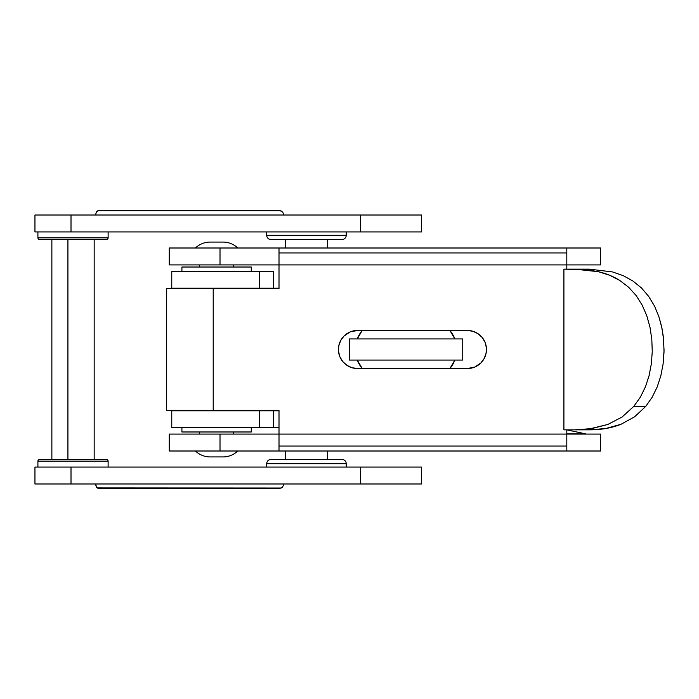 <?xml version="1.0" encoding="UTF-8"?>
<svg xmlns="http://www.w3.org/2000/svg" width="699" height="699" viewBox="0 0 699 699"><rect width="100%" height="100%" fill="white"/><g stroke="black" fill="none" stroke-linecap="round" stroke-linejoin="round"><path stroke-width="1.05" d="M362.239 368.53A29.603 29.603 0 0 1 357.268 360.072L362.239 368.53M251.273 271.256L251.273 267.027L181.915 267.027L181.915 271.256L181.915 267.027L251.273 267.027L251.273 271.256M251.273 427.744L251.273 431.973L251.273 427.744M181.915 431.973L181.915 427.744L181.915 431.973L251.273 431.973L181.915 431.973M171.849 410.829L279.006 410.829L259.678 410.829L259.678 427.744L273.641 427.744L273.641 410.829L273.641 427.744L259.678 427.744L259.678 410.829L171.762 410.829L171.762 427.744L259.678 427.744L171.849 427.744M279.006 427.744L273.641 427.744L279.006 427.744M171.849 288.171L279.006 288.171L273.641 288.171L273.641 271.256L259.678 271.256L259.678 288.171L273.641 288.171L273.641 271.256L171.762 271.256L171.762 288.171L259.678 288.171L259.678 271.256L171.849 271.256M362.239 330.47L357.268 338.928A29.603 29.603 0 0 1 362.239 330.47M449.894 368.53L454.866 360.072A29.603 29.603 0 0 1 449.885 368.53M454.866 338.928L449.894 330.47A29.603 29.603 0 0 1 454.866 338.928M349.395 360.072L349.395 338.928L349.395 360.072L462.738 360.072L462.738 338.928L462.738 360.072L349.395 360.072M462.738 338.928L349.395 338.928L462.738 338.928M585.814 434.088L566.81 433.904L585.814 433.904L566.775 429.859M566.81 247.996L169.254 247.996L169.254 264.912L279.006 264.912L279.006 288.6L213.212 288.6L213.212 410.4L279.006 410.4L279.006 446.049L566.81 446.049L566.81 434.088L279.006 434.088L566.81 434.088L566.81 429.859L563.91 429.859L563.91 269.141L566.81 269.141L566.81 264.912L279.006 264.912L600.616 264.912L600.616 247.996L600.616 264.912L566.81 264.912L566.81 269.141L563.91 269.141L586.732 269.744L598.458 271.71C606.356 273.571 613.425 276.472 619.664 280.386L628.619 287.237L636.134 295.537L642.224 305.192L646.82 315.843L650.009 327.342L651.8 339.277L652.254 351.545L651.363 363.681L649.118 375.512L645.474 386.748L640.406 397.076L633.844 406.32L622.119 416.988L607.842 424.45L589.292 428.959L574.622 429.859L589.292 429.859L605.666 428.539L621.053 424.258L634.578 416.831L645.815 406.32L633.844 406.32L622.119 416.988L607.842 424.45L591.686 428.618L574.622 429.859L563.91 429.859L566.81 429.859L566.81 446.049L279.006 446.049L279.006 451.004L279.006 434.088L220.01 434.088L220.01 451.004L600.616 451.004L600.616 434.088L600.616 451.004L566.81 451.004L566.81 446.049L566.81 451.004L220.01 451.004L220.01 434.088L169.254 434.088L169.254 451.004L220.01 451.004L169.254 451.004L169.254 434.088L279.006 434.088L279.006 410.4L166.685 410.4L213.212 410.4L213.212 288.6L166.685 288.6L166.685 410.4L166.685 288.6L279.006 288.6L279.006 252.951L566.81 252.951L566.81 247.996L220.01 247.996L220.01 264.912L220.01 247.996L169.254 247.996L169.254 264.912L279.006 264.912L279.006 250.041L279.006 252.951L566.81 252.951L566.81 264.912L566.81 247.996L600.616 247.996L566.81 247.996M357.46 368.53L351.938 367.709L346.887 365.324L351.938 367.709L357.46 368.53A19.03 19.03 0 0 1 344.004 336.044A19.03 19.03 0 0 1 357.46 330.47L467.421 330.47A19.03 19.03 0 0 1 480.886 362.956A19.03 19.03 0 0 1 467.421 368.53L357.46 368.53L467.421 368.53L474.708 367.08L480.886 362.956L477.994 365.324M346.887 333.676L344.004 336.044L350.182 331.92L357.46 330.47L467.421 330.47L472.952 331.291L467.421 330.47M340.675 340.527L338.797 345.787L340.675 340.527L344.004 336.044M484.206 358.473L486.093 353.213L486.364 347.639L486.093 353.213L484.206 358.473L480.886 362.956M477.994 333.676L472.952 331.291L477.994 333.676L482.135 337.425L485.01 342.213L486.364 347.639M346.887 365.324L342.755 361.575L339.88 356.787L338.526 351.361L338.797 345.787M279.006 250.041L279.006 247.996L279.006 250.041M600.616 434.088L566.81 434.088L600.616 434.088M589.292 429.859L563.91 429.859L563.91 269.141L574.622 269.141L598.458 271.71L609.58 275.231L619.664 280.386L628.619 287.237L636.134 295.537L642.224 305.192L646.82 315.843L650.009 327.342L651.8 339.277L652.254 351.545L651.363 363.681L649.118 375.512L645.474 386.748L640.406 397.076L633.844 406.32L645.815 406.32L652.219 397.154L657.217 386.897L660.835 375.774L663.098 364.048L664.05 350.286L663.29 336.481L661.586 326.381L658.877 316.612L654.482 306.013L648.646 296.341L641.472 287.971L632.918 281.007L623.211 275.651L612.516 271.937L589.292 269.141L574.622 269.141L589.292 269.141L612.516 271.937L623.211 275.651L632.918 281.007L641.472 287.971L648.646 296.341L654.482 306.013L658.877 316.612L661.936 328.049L663.639 339.889L664.024 352.025L663.098 364.048L660.835 375.774L657.217 386.897L652.219 397.154L645.815 406.32L634.578 416.831L621.053 424.258C611.747 427.989 601.166 429.859 589.292 429.859M210.119 456.928L223.068 456.928A21.145 21.145 0 0 0 237.739 451.004A21.145 21.145 0 0 1 223.068 456.928L210.119 456.928A21.145 21.145 0 0 1 195.449 451.004A21.145 21.145 0 0 0 210.119 456.928M223.068 242.072L210.119 242.072A21.145 21.145 0 0 0 195.449 247.996A21.145 21.145 0 0 1 210.119 242.072L223.068 242.072A21.145 21.145 0 0 1 237.739 247.996A21.145 21.145 0 0 0 223.068 242.072M199.678 264.912L199.678 267.027L199.678 264.912M199.678 431.973L199.678 434.088L199.678 431.973M233.51 434.088L233.51 431.973L233.51 434.088M233.51 267.027L233.51 264.912L233.51 267.027M108.118 237.843L37.912 237.843A1.695 1.695 0 0 0 39.598 239.539L106.423 239.539A1.695 1.695 0 0 0 108.118 237.843L108.118 231.928L108.118 237.843A1.695 1.695 0 0 1 106.423 239.539L39.598 239.539A1.695 1.695 0 0 1 37.912 237.843L108.118 237.843M346.223 235.31L266.712 235.31A4.229 4.229 0 0 0 270.941 239.539L341.994 239.539A4.229 4.229 0 0 0 346.223 235.31L346.223 231.928L346.223 235.31A4.229 4.229 0 0 1 341.994 239.539L270.941 239.539A4.229 4.229 0 0 1 266.712 235.31L346.223 235.31M266.712 231.928L266.712 235.31L266.712 231.928M37.912 231.928L37.912 237.843L37.912 231.928M96.383 212.077L95.912 213.326M34.95 231.928L34.95 215.012L34.95 231.928L71.01 231.928L34.95 231.928M421.506 215.012L34.95 215.012L421.506 215.012L421.506 231.928L71.01 231.928L71.01 215.012L71.01 231.928L360.605 231.928L360.605 215.012L360.605 231.928L421.506 231.928L421.506 215.012M283.794 215.012L282.763 212.173L280.325 210.783L97.79 210.783L96.436 211.972M95.711 215.012L96.147 212.592L97.79 210.783L278.106 210.783M281.54 211.124L280.325 210.783M37.912 461.157A1.695 1.695 0 0 1 39.598 459.461L106.423 459.461A1.695 1.695 0 0 1 108.118 461.157L108.118 467.072L108.118 461.157L37.912 461.157L37.912 467.072L37.912 461.157L108.118 461.157A1.695 1.695 0 0 0 106.423 459.461L39.598 459.461A1.695 1.695 0 0 0 37.912 461.157M266.712 463.69A4.229 4.229 0 0 1 270.941 459.461L341.994 459.461A4.229 4.229 0 0 1 346.223 463.69L346.223 467.072L346.223 463.69L266.712 463.69L266.712 467.072L266.712 463.69L346.223 463.69A4.229 4.229 0 0 0 341.994 459.461L270.941 459.461A4.229 4.229 0 0 0 266.712 463.69M95.711 484.014L96.436 487.028L97.79 488.217L280.325 488.217L282.457 487.177L283.724 484.748M71.01 483.988L71.01 467.072L34.95 467.072L34.95 483.988L421.506 483.988L360.605 483.988L360.605 467.072L421.506 467.072L421.506 483.988L421.506 467.072L360.605 467.072L360.605 483.988L71.01 483.988L71.01 467.072L360.605 467.072L34.95 467.072L34.95 483.988L71.01 483.988M96.436 487.028L95.912 485.665M281.243 488.016L97.109 487.911M96.523 487.177L97.79 488.217M95.737 484.547L95.999 485.962M283.645 485.106L283.794 483.988M67.925 239.539L67.925 459.461L67.925 239.539M285.323 239.539L285.323 247.996L285.323 239.539M285.323 451.004L285.323 459.461L285.323 451.004M327.621 459.461L327.621 451.004L327.621 459.461M327.621 247.996L327.621 239.539L327.621 247.996M94.164 239.539L94.164 459.461M51.866 239.539L51.866 459.461"/></g></svg>
